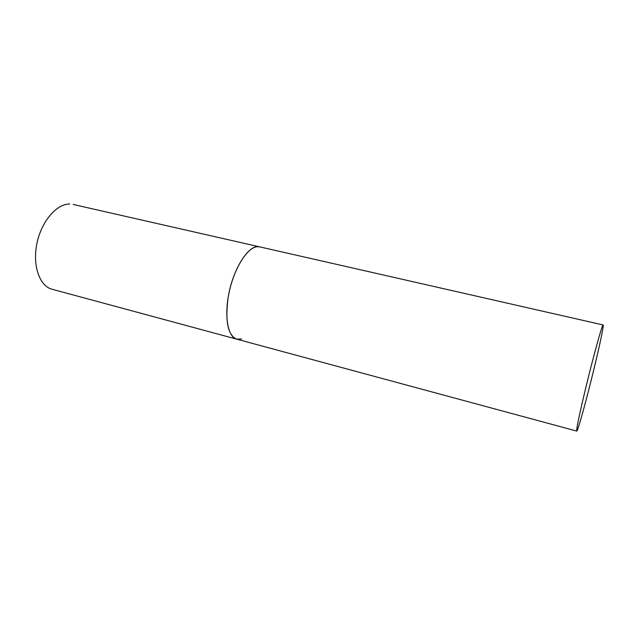 <?xml version="1.0" encoding="UTF-8"?>
<svg xmlns="http://www.w3.org/2000/svg" width="635" height="635" viewBox="0 0 635 635"><rect width="100%" height="100%" fill="white"/><g stroke="black" fill="none" stroke-linecap="round" stroke-linejoin="round"><path stroke-width="0.95" d="M241.578 338.979L236.76 339.169C227.727 337.026 223.941 315.778 229.267 291.719C234.49 267.652 247.428 247.42 257.167 246.721L259.715 246.872C249.182 243.364 232.489 269.176 228.108 297.744C225.02 321.532 227.901 335.344 236.76 339.169L52.03 289.235C39.616 286.139 32.314 265.644 36.901 243.578C41.354 221.488 56.563 203.756 69.652 204.049L68.985 203.93M593.971 368.943C599.781 345.035 604.028 324.937 603.147 324.961C602.472 323.461 593.479 355.767 585.66 388.215C579.255 415.044 576.278 429.331 576.755 431.078C577.691 431.824 586.621 399.336 593.971 368.943M603.147 324.961L73.12 204.446M236.76 339.169L576.755 431.078"/></g></svg>
